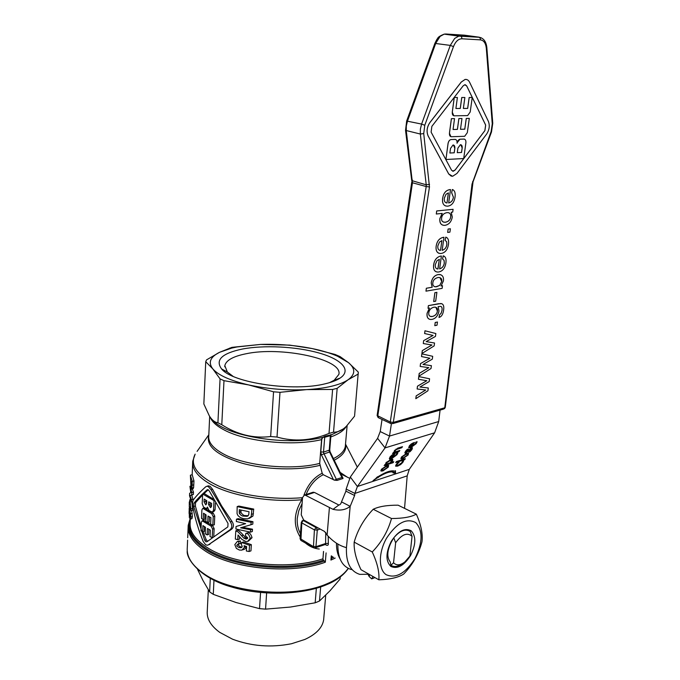 <?xml version="1.0" encoding="UTF-8"?>
<svg xmlns="http://www.w3.org/2000/svg" width="680" height="680" viewBox="0 0 680 680"><rect width="100%" height="100%" fill="white"/><g stroke="black" fill="none" stroke-linecap="round" stroke-linejoin="round"><path stroke-width="1.02" d="M393.55 562.76L390.932 565.275L390.26 562.02C386.656 557.217 387.056 550.477 391.459 541.798L393.788 537.803L395.641 542.767L393.55 562.76C396.44 565.751 400.205 565.479 404.846 561.943L409.887 556.087L412.046 536.341C407.337 532.125 401.863 534.267 395.641 542.767M390.932 565.275C394.051 567.256 397.757 566.763 402.041 563.788M391.263 541.365C385.679 552.746 385.534 561.102 390.847 566.423C397.383 569.373 403.954 565.751 410.567 555.543C416.007 544.527 416.202 536.282 411.171 530.791C404.778 527.467 398.14 530.995 391.263 541.365M386.129 574.685C395.726 578.875 405.305 573.546 414.868 558.696C422.756 542.742 423.07 530.731 415.811 522.656C406.529 517.684 396.814 522.792 386.673 537.999C378.445 552.168 378.309 569.542 386.129 574.685M403.69 574.048C398.438 577.49 390.15 579.411 378.845 579.802L360.986 569.696C356.014 559.147 353.736 549.958 354.178 542.121C357.791 529.635 364.14 518.678 373.226 509.26C378.938 506.473 387.234 505.113 398.123 505.189L416.339 514.165C421.107 525.002 422.986 534.225 421.966 541.841C418.744 554.013 412.649 564.748 403.69 574.048M392.7 423.58L393.32 422.39L390.26 422L390.49 423.351L392.7 423.58M445.264 407.252L443.496 409.13L392.615 423.64M377.12 415.488L411.697 182.554L426.19 186.541L390.26 422L377.12 415.488L378.131 417.571M208.309 589.798L207.272 611.048C206.558 618.638 210.706 625.744 219.725 632.358L232.551 639.2C251.473 646.272 271.133 647.785 291.524 643.731L304.861 639.446C316.038 634.287 322.295 627.81 323.629 619.998L323.816 617.797M197.625 569.534L202.912 580.371L209.627 591.889L213.273 594.346L236.13 602.539L259.522 608.634L265.557 609.135L290.488 607.044L315.163 602.794L317.373 601.91L319.498 600.992L329.911 590.877L340.085 579.045L340.263 576.98M319.498 600.992L320.671 586.917M332.613 389.445L337.17 388.339L333.531 432.166L329.018 433.423L332.613 389.445L306.637 389.606C316.098 389.079 324.428 387.957 331.627 386.24C338.776 384.506 344.258 382.355 348.067 379.788C355.453 374.399 355.606 368.704 348.543 362.686L337.51 356.218C330.48 353.149 322.056 350.608 312.239 348.585C295.409 345.219 278.162 343.842 260.508 344.428L237.048 346.936L231.769 348.083L219.547 352.308C210.205 357 207.961 362.517 212.797 368.883L205.734 361.7L203.847 403.962L209.312 415.846C211.871 420.019 214.736 422.331 217.915 422.781L220.065 378.887L223.992 380.673L221.782 424.719L217.915 422.781M329.502 382.67L334.195 380.23L338.861 374.425C343.12 359.168 280.874 346.077 245.726 353.829C233.044 356.413 226.075 360.357 224.816 365.644L227.35 372.011L233.002 376.295M331.007 434.851L325.159 436.16L324.717 437.257L322.889 437.3L325.159 436.16M354.611 415.548L358.3 372.104L348.543 362.686L340.144 356.643L334.985 354.416L312.239 348.585L289.697 345.117L260.508 344.428L231.931 347.352L219.547 352.308L206.533 359.881L205.734 361.7M333.531 432.166C337.934 432.319 342.219 430.363 346.375 426.284L354.552 416.168M242.199 349.078C264.052 344.87 296.344 346.545 319.022 352.988C341.725 359.388 351.951 370.158 340.127 378.072C336.719 380.324 331.857 382.202 325.541 383.707C294.066 391.986 232.416 382.976 221.595 368.951C215.016 359.992 221.884 353.37 242.199 349.078M340.017 558.824C337.577 554.676 336.396 549.465 336.473 543.184M325.236 544.535L326.102 545.02C327.709 545.768 328.457 545.215 328.338 543.388L328.21 536.418M300.441 533.715C297.976 529.065 296.913 523.94 297.253 518.347L298.792 510.782L302.099 503.489M325.737 532.5L325.601 544.408L315.358 547.774M316.812 527.221L315.996 527.544L303.39 520.608L302.065 520.821M208.199 489.779L204.017 493.603M202.589 494.981L195.534 502.707L195.389 506.039L201.144 526.617M203.04 531.87L206.244 539.818L207.528 541.322M204.391 526.592L204.17 531.496L202.648 531.998L202.946 525.597L205.505 527.314L205.207 533.723L206.159 534.327L207.136 534.913L208.649 534.412L208.896 529.337M203.405 520.438L212.611 525.615L214.141 528.598L213.749 536.648M204.969 514.19L204.739 519.18L203.218 519.664L203.516 513.221L206.091 514.904L205.785 521.365L206.745 521.951L207.723 522.529L209.244 522.044L209.491 516.894M203.983 508.045L213.222 513.128L214.761 516.111L214.336 524.764L212.806 525.258L213.222 516.604L211.684 513.612L203.278 508.614L202.742 508.427L201.909 509.856L201.518 518.432L203.218 519.664M202.631 494.012L202.19 503.633L203.498 507.034L206.397 508.7L207.442 507.076L208.981 510.433L211.59 511.827L212.347 511.989L213.537 510.323L214.013 500.608L202.631 494.012L204.161 493.552L213.231 499.01M206.626 503.489L205.751 504.866L204.034 501.831L204.161 499.06L206.754 500.71L206.626 503.489M207.136 534.913L207.442 528.496L210.341 530.128L210.026 536.562L212.194 537.693L212.619 529.091L211.081 526.108L202.156 520.829L201.348 522.231L200.957 530.74L202.648 531.998M208.403 486.642L206.966 486.242L205.768 486.744C200.285 491.725 196.12 496.128 193.264 499.97C192.474 501.5 192.363 504.05 192.941 507.62C195.151 518.789 198.585 530.102 203.226 541.543L205.666 544.79L207.392 545.241L208.437 544.808L229.942 529.813C232.262 527.841 232.407 525.207 230.367 521.917L211.072 489.77L208.403 486.642M205.81 541.722L204.731 540.319L193.792 506.523L193.936 503.192C197.03 499.29 201.416 494.844 207.085 489.855L208.258 489.804L209.389 491.173L228.029 523.456L227.843 526.881L206.992 541.739L205.81 541.722M191.853 501.891L192.712 510.221L191.071 510.723L189.873 499.69L189.499 502.002M190.383 475.218L191.063 488.699L191.429 489.243L191.964 488.053L192.295 481.372L190.383 475.218L192.202 474.708L193.953 480.904L193.621 487.577L193.103 488.75L191.599 489.192M192.279 488.996L193.477 492.082L193.375 494.419L191.718 495.091L193.129 500.183M207.655 486.038L209.941 486.192L212.611 489.319L221.587 505.827L231.99 521.39C234.048 524.671 233.903 527.298 231.557 529.269L208.191 544.969M191.683 510.535L192.44 516.579L191.862 518.653M342.762 477.76L343.009 478.508L341.929 477.521L336.328 479.298L337.118 480.394L334.441 480.165L336.328 479.298L323.57 452.829L323.519 452.089L329.732 450.007L330.947 435.251L330.352 435.676L329.179 451.188L341.929 477.521L342.609 477.488M334.441 480.165L323.255 474.716L322.184 473.254C313.964 477.335 307.887 484.636 303.935 495.167M322.184 473.254L319.694 463.394L321.589 439.612L322.889 437.3M326.094 552.908L325.312 562.224L322.906 559.428L323.501 551.438M347.106 477.037L339.056 471.648M302.524 497.777L301.758 497.752L301.793 499.766L302.396 499.57M331.551 558.322L330.922 560.065L335.189 558.076M330.905 434.554L330.352 435.676L324.717 437.257L323.519 452.089L320.781 451.868L321.359 454.784L333.523 479.842M330.123 451.885L342.933 478.014M337.118 480.394L343.009 478.508M306.068 494.521C309.927 485.078 315.656 478.482 323.255 474.716M301.758 497.752C273.564 500.063 240.644 495.431 219.198 486.285C197.472 476.153 189.456 465.443 195.151 454.138L192.729 461.236C191.879 469.106 197.65 476.68 210.043 483.947C230.367 495.771 269.28 502.639 301.793 499.766C293.7 513.128 293.165 525.538 300.195 536.996M305.473 543.031C309.655 546.584 314.253 548.582 319.269 549.032M236.045 526.507L235.9 529.006L250.52 532.134L250.656 529.822L240.567 527.816L250.963 524.731L251.115 522.299L236.453 519.197L236.325 521.509L245.642 523.642L236.045 526.507L245.54 523.617M236.453 519.197L238.127 518.653L252.951 521.696L252.799 524.119L250.963 524.731M242.403 527.272L252.493 529.21L252.348 531.513L250.52 532.134M245.846 533.4L245.421 535.704L247.707 537.829L246.678 539.062L243.856 538.194L241.578 535.729C236.81 530.238 237.804 532.091 235.799 530.817L235.339 539.062L237.753 539.682L238.025 535.015L241.935 539.41L245.65 541.433L247.588 541.45L250.206 538.331C249.152 534.701 247.699 533.06 245.846 533.4L247.622 532.797C249.543 532.5 251.013 534.131 252.033 537.702L248.438 541.152M239.581 536.682L239.445 539.104L237.753 539.682M235.799 530.817L237.464 530.255C238.306 530.034 240.252 531.667 243.304 535.143L245.607 537.591L247.546 538.458M237.158 506.6L237.056 513.646L238.034 515.678L240.414 517.608L243.44 518.662L247.826 518.857L251.15 516.621L251.872 509.668L237.158 506.6L238.833 506.073L253.716 509.073L252.986 516.018L249.364 518.356M246.211 546.431L246.211 546.771C246.304 547.995 245.438 548.913 243.593 549.534L242.802 549.814M238.059 541.306L240.448 540.983L240.593 543.388L238.893 543.975L238.748 541.56L237.218 541.594L234.804 544.646L236.394 548.428L239.394 550.052L241.868 550.137L244.451 547.383L244.069 545.683L246.619 546.567L246.355 550.995L249.135 551.505L249.518 545.292L241.723 542.538L241.281 544.365L242.233 546.406L241.069 547.723L239.487 547.638C237.439 546.856 236.564 546.048 236.861 545.215L238.008 543.983L238.893 543.975M238.774 543.957L238.535 544.637C238.417 545.64 239.3 546.439 241.188 547.043L241.986 547.17M241.723 542.538L243.449 541.943L251.337 544.654L250.963 550.86L249.135 551.505M273.555 391.799L279.99 392.317L277.015 437.053L270.657 436.535L273.555 391.799L248.608 384.914L223.992 380.673M358.3 373.991L348.067 379.788L337.17 388.339M220.065 378.887L212.797 368.883C218.407 375.3 230.341 380.647 248.608 384.914C267.401 388.986 286.739 390.55 306.637 389.606L279.99 392.317M277.015 437.053C294.202 441.94 311.542 440.725 329.018 433.423M221.782 424.719C237.413 434.707 253.708 438.642 270.657 436.535M190.799 517.089L190.612 513.791L189.168 508.419L189.371 517.633L190.383 519.112L190.799 517.089L192.44 516.579M189.593 512.38L190.136 516.749L189.091 513.409L189.133 510.875L189.593 512.38M207.723 522.529L208.029 516.069L210.944 517.667L210.63 524.152L212.806 525.258M250.656 529.822L252.493 529.21M251.115 522.299L252.951 521.696M215.407 503.098L215.067 509.838L213.885 511.513L212.763 511.862M210.171 502.656L210.094 504.16L211.335 506.948M211.497 506.209L210.519 507.62L208.573 504.628L208.701 501.848L211.633 503.421L211.497 506.209M205.632 500.012L206.524 504.075M251.872 509.668L253.716 509.073M239.275 513.137L239.326 509.694L249.05 511.734L248.701 514.921L246.917 516.315L243.737 516.103C242.072 516.205 240.584 515.219 239.275 513.137L240.975 512.592C242.726 514.887 244.23 515.865 245.48 515.542L248.098 515.814M240.975 510.077L240.975 512.592M238.748 541.56L240.448 540.983M249.518 545.292L251.337 544.654M189.924 486.293L190.799 492.694L189.635 493.272L189.533 495.652L191.42 502.027L191.513 499.8L189.975 495.61L191.726 494.904L191.819 492.567L189.924 486.293L190.612 486.098M191.819 492.567L193.477 492.082M191.726 494.904L193.375 494.419M189.975 495.61L191.718 495.091M191.513 499.8L193.171 499.307M191.42 502.027L192.712 501.636M190.961 482.383L191.02 481.066L191.701 482.791L191.301 486.412L190.961 482.383L191.463 482.248M191.964 488.053L193.621 487.577M192.295 481.372L193.953 480.904M189.873 499.69L190.374 499.537M191.148 508.827L192.797 508.317M189.669 504.517L189.788 501.806L190.052 504.398M189.269 502.069L189.295 507.042L189.516 508.147L189.958 508.019M189.516 508.147L189.584 506.693L191.071 510.723M303.467 519.869L301.308 522.223L301.826 522.92L314.415 529.89L317.279 530.119L316.94 528.615L315.996 527.544L314.415 529.89L313.403 547.553L315.01 547.885L315.945 546.678L325.516 543.549L328.338 543.388M339.702 472.965L345.576 476.289M412.046 536.341L410.21 531.454C405.356 528.513 399.874 530.63 393.788 537.803M259.522 608.634L260.567 592.518M265.557 609.135L266.628 593.002M315.163 602.794L316.353 588.26M213.273 594.346L213.979 580.269M209.627 591.889L210.29 578.374M346.162 489.065L345.925 491.138L341.504 501.883L350.175 506.345L354.62 495.516L354.866 493.425L346.162 489.065L350.327 477.037L357.408 486.498L385.05 447.899L377.596 438.337L380.222 431.562L389.521 436.067L391.391 423.776M440.07 410.108L438.693 421.541L434.613 432.811L409.284 469.362L407.192 475.864L404.549 508.351M341.504 501.883C341.003 503.787 340.119 504.84 338.844 505.027L314.466 492.439L312.604 492.405M346.451 547.697L345.245 547.289C338.835 545.394 332.792 541.322 327.114 535.067L324.564 531.479L303.662 519.996L301.24 514.854L302.541 497.581L304.394 495.057L305.55 495.32L333.038 509.329C339.966 510.918 345.678 509.923 350.175 506.345L346.451 547.697C345.874 562.445 350.302 571.327 359.754 574.362L369.027 574.251M368.041 574.472L369.257 576.64L369.469 574.498M337.866 543.991C337.628 558.093 342.116 566.61 351.33 569.551M372.946 576.462L371.756 578.909L369.257 576.64M409.284 469.362L357.408 486.498L354.866 493.425L407.192 475.864M377.596 438.337L350.327 477.037M410.677 446.921L412.964 443.692L410.108 445.757L409.751 446.819L410.677 446.921M438.693 421.541L389.521 436.067L385.05 447.899L434.613 432.811M385.976 466.608L382.33 469.038L382.126 470.058L383.699 469.863L387.337 467.423L387.541 466.412L385.976 466.608L385.526 466.021M390.184 462.859L391.671 460.377L390.184 460.538L386.835 462.689L386.469 464.049L390.184 462.859M391.408 458.022L393.661 454.801L390.779 456.883L390.447 457.938L391.408 458.022M406.7 453.313L408.536 453.144L408.161 454.92L402.9 458.66L401.064 458.83L401.421 457.062L406.7 453.313M405.798 453.05L404.974 453.101L405.433 451.418L407.226 449.395L408.382 449.038L406.325 451.154L406.385 452.064L411.629 447.848L412.454 447.814L411.935 449.59L409.98 451.758L408.774 452.14L411.06 449.837L411.51 448.978L411.034 448.842L405.798 453.05L404.838 452.54M405.339 458.694L404.625 459.697L395.734 462.544L396.44 461.541L405.339 458.694M392.258 457.759L396.006 455.013L396.686 453.16L397.885 452.787L396.975 454.699L391.45 458.821L389.58 458.966L389.912 457.113L391.875 455.107L395.207 453.535L392.258 457.759L391.909 457.308M402.875 462.323L400.639 464.567L397.613 466.14L395.666 466.183L396.21 464.465L397.936 462.562L399.151 462.171L397.137 464.185L396.942 465.264L398.335 465.12L401.923 462.638L402.407 461.125L403.614 460.742L402.875 462.323L402.381 461.72L402.824 460.989M382.976 470.892L381.046 471.079L381.378 469.344L386.707 465.562L388.628 465.383L388.28 467.117L382.976 470.892L382.5 470.271L380.808 470.535M402.483 446.683L401.761 447.721L396.406 449.531L395.241 450.644L394.927 451.996L399.823 450.475L399.1 451.503L392.538 453.552L393.992 452.285L394.375 450.704L398.225 447.992L402.483 446.683M378.072 477.368L373.014 480.709L378.037 476.723C385.866 471.818 391.459 469.982 394.833 471.214L395.471 470.662L395.513 473.28L392.972 472.821L393.618 472.269C390.481 471.129 385.305 472.829 378.072 477.368L377.596 476.748L376.312 477.862M390.787 459.527L392.793 459.357L392.581 460.938L391.076 462.579L393.796 461.712L393.082 462.714L384.149 465.579L385.543 464.338L385.959 462.774L390.787 459.527M411.502 446.666L415.216 443.946L415.939 442.085L417.112 441.719L416.168 443.64L410.686 447.729L408.909 447.865L409.258 445.969L411.23 443.972L414.502 442.433L411.502 446.666L411.162 446.241M407.243 455.217L407.456 454.18L405.96 454.359L402.348 456.764L402.126 457.81L403.639 457.623L407.243 455.217M403.282 457.733L400.826 458.294M408.289 453.058L407.6 454.418M401.506 456.943L401.999 457.64M407.099 453.738L405.773 453.654M409.496 450.024L409.122 449.556M408.459 451.197L408.085 450.721M406.079 452.106L405.314 452.438M412.105 447.754L411.502 448.902M405.467 451.367L405.96 452.013M404.625 459.697L404.149 459.085L396.431 461.55M392.216 457.7L389.308 458.422M394 453.934L393.524 454.623M390.447 457.938L389.98 457.342M397.086 453.033L396.559 453.968M393.661 454.801L393.244 454.265M396.304 464.338L396.797 465.069M397.919 465.239L395.582 465.766M403.393 461.406L403.027 460.929M388.382 465.29L387.676 466.667M383.265 469.99L382.5 470.271M387.192 465.962L385.866 465.868M381.505 469.166L381.999 469.888M398.633 450.84L393.227 452.557M394.451 450.594L394.927 451.996M401.293 447.049L397.511 448.248M399.1 451.503L398.607 450.883M401.761 447.721L401.268 447.091M395.012 471.062L395.046 472.677L393.474 472.387M395.513 473.28L395.046 472.677M393.618 472.269L393.142 471.656L387.166 471.971M378.089 477.708L377.613 477.088M393.082 462.714L392.606 462.094L384.846 464.567M392.572 459.272L391.825 460.683M386.019 462.689L386.469 464.049M391.332 459.927L389.887 459.858M411.459 446.615L408.637 447.321M413.287 442.833L412.811 443.504M409.751 446.819L409.309 446.258M416.296 441.975L415.82 442.825M412.964 443.692L412.548 443.164M382.032 419.424L380.222 431.562M454.189 152.805L449.871 153.017L454.189 152.805L454.81 148.266L453.466 145.019M457.274 152.668L457.895 148.138L460.402 144.704C461.745 144.772 462.332 145.86 462.188 147.951L461.558 152.456L457.274 152.668L461.524 152.456L462.154 147.942L460.836 144.721M434.571 286.671L436.56 286.748L439.705 285.404L441.728 281.46L439.986 277.627M452.71 171.215L455.115 170L484.848 130.628L485.647 125.111L466.692 85.952L465.307 84.753M453.815 115.77L452.26 112.166L454.24 97.469L457.394 97.486L454.274 97.469L452.293 112.174C452.14 114.393 452.752 115.6 454.138 115.804L467.619 115.608L470.203 111.996L472.226 97.537L469.192 97.529L467.679 108.417L463.361 108.443L464.865 97.512L461.788 97.503L460.284 108.46L455.906 108.494L460.25 108.46L461.754 97.495L464.865 97.512M463.361 108.434L467.644 108.409L469.158 97.52L472.226 97.537M457.394 129.379L458.873 118.549L461.941 118.498L458.906 118.549L457.427 129.387L453.058 129.498L457.427 129.387M460.488 129.293L464.754 129.183L466.25 118.431L469.31 118.388L466.285 118.439L464.797 129.191L460.488 129.302L461.975 118.507M450.933 136.697L449.429 133.186L451.384 118.669L454.529 118.626L451.427 118.669L449.471 133.195C449.318 135.388 449.93 136.561 451.308 136.731L464.687 136.289L467.313 132.668L469.31 118.388M457.096 142.783L459.96 139.204L464.287 139.102M445.893 159.502L463.7 158.55L465.885 142.919C466.063 140.539 465.409 139.256 463.921 139.069L459.994 139.213C458.481 139.604 457.504 140.956 457.045 143.259C457.223 140.862 456.56 139.57 455.039 139.383L451.044 139.536C449.506 139.927 448.519 141.287 448.069 143.616L445.927 159.511L448.026 143.607C448.477 141.279 449.471 139.918 451.01 139.528L455.421 139.417M455.906 108.494L457.394 97.486M453.058 129.498L454.529 118.626M469.6 82.237C468.52 80.129 467.015 79.203 465.086 79.45L461.236 82.084L429.879 122.612C426.904 127.143 426.334 131.597 428.162 135.975L448.74 173.978L452.583 176.316L456.977 173.425L486.591 134.138C489.345 129.88 489.965 125.664 488.435 121.49L469.6 82.237M455.149 170.008L453.254 171.258L451.571 170.238L431.12 132.141L431.868 126.344L463.097 85.909L464.78 84.753L466.726 85.96L485.69 125.12L484.891 130.628L455.149 170.008M451.358 176.214L448.706 173.969L428.128 135.966C426.3 131.589 426.87 127.134 429.837 122.604L461.202 82.084L465.052 79.45L466.335 79.45M449.871 153.017L450.491 148.461L453.024 145.001C454.376 145.069 454.988 146.166 454.844 148.274L454.223 152.813M430.304 316.412L432.387 316.464C435.387 315.648 437.044 313.837 437.376 311.032L435.906 307.309M436.976 268.863L437.996 268.974L439.314 259.335M439.586 250.274L440.538 250.376L441.873 240.626M443.547 222.113L445.493 222.207C448.545 221.561 450.262 219.793 450.662 216.886C450.95 214.786 450.304 213.393 448.715 212.721M449.939 189.576L449.973 189.584C445.91 190.264 443.471 193.179 442.654 198.339C443.437 193.171 445.876 190.247 449.939 189.576L449.964 189.576M448.673 202.971C451.333 202.283 452.906 200.362 453.381 197.2L451.613 192.669L452.344 189.49L451.647 192.678L453.415 197.208C452.94 200.387 451.358 202.308 448.673 202.988L450.508 189.558M445.765 206.006C443.156 205.071 442.111 202.512 442.62 198.331C442.068 203.498 443.708 206.108 447.567 206.176L447.831 206.15C451.775 205.538 454.18 202.512 455.048 197.064C455.566 192.882 454.665 190.357 452.344 189.49M442.179 250.316C444.822 249.526 446.377 247.597 446.837 244.528L446.641 241.825L445.068 240.227L445.783 237.133L445.102 240.244L446.675 241.833L446.87 244.536C446.403 247.63 444.839 249.56 442.179 250.333L443.963 237.286L443.437 237.337C439.408 238.17 436.993 241.094 436.194 246.118C436.96 241.085 439.373 238.161 443.402 237.328L443.963 237.286M438.965 253.292C436.619 252.356 435.685 249.968 436.16 246.109C435.65 250.835 437.096 253.292 440.521 253.496L441.354 253.427C445.264 252.662 447.644 249.628 448.486 244.324C448.987 240.261 448.086 237.864 445.783 237.133M436.305 214.013L436.679 210.953L453.092 209.312L436.713 210.962L436.305 214.013L442.229 213.401L439.926 218.501C439.518 223.057 441.082 225.335 444.635 225.352L445.111 225.309C449.004 224.51 451.392 221.748 452.276 217.022L451.231 212.245L452.702 212.092L453.092 209.312M442.884 225.156C440.47 224.34 439.475 222.122 439.892 218.493L442.179 213.409M436.313 271.839C434.061 270.912 433.168 268.583 433.627 264.843C434.418 259.879 436.823 256.947 440.835 256.046C436.858 256.955 434.452 259.887 433.661 264.851C433.135 269.407 434.503 271.813 437.775 272.06L438.812 271.966C442.714 271.142 445.077 268.107 445.91 262.854C446.412 258.842 445.51 256.496 443.207 255.816L442.535 258.893L444.108 260.44L444.304 263.1C443.844 266.152 442.281 268.09 439.629 268.898C442.263 268.056 443.81 266.126 444.269 263.083L444.074 260.423L442.502 258.885L443.326 255.85M433.695 301.563L434.868 292.697L436.892 292.366L434.902 292.714L433.695 301.563L435.676 301.197L436.892 292.366M425.977 291.159L442.119 288.371L442.493 285.71L441.048 285.957L443.402 280.95C443.879 277.024 442.51 274.873 439.288 274.49L438.175 274.584C434.444 275.375 432.131 278.128 431.23 282.837L432.183 287.257L426.368 288.252L425.977 291.159L426.334 288.243L432.149 287.249L431.197 282.829C432.098 278.111 434.409 275.366 438.141 274.567L440.742 274.695M441.065 285.94L442.493 285.71M429.454 319.209C427.499 318.452 426.708 316.472 427.091 313.259L429.411 308.04M438.974 317.441L439.629 314.636L441.039 313.429L441.983 310.454L441.073 313.438L439.662 314.653L439 317.45C441.481 316.778 443.02 314.347 443.606 310.156C444.227 305.898 443.267 303.697 440.725 303.543L428.4 305.643L428.043 308.303L428.375 305.635L438.421 303.756L441.838 303.714M428.043 308.303L429.462 308.031L427.116 313.276C426.734 317.228 427.966 319.302 430.822 319.481L432.149 319.362C435.719 318.537 437.988 315.75 438.983 310.998L438.124 306.654L440.589 306.374C441.856 306.578 442.331 307.947 442.008 310.462C442.281 308.1 441.889 306.765 440.81 306.442M434.8 325.669L435.208 322.464L437.452 322.023L435.242 322.473L434.8 325.669L437.01 325.219L437.452 322.023M424.6 333.523L424.975 330.769L435.82 333.54L425.008 330.777L424.635 333.531L433.041 335.435L423.674 340.646L423.283 343.545L431.962 344.998L422.322 350.633L421.931 353.506L434.137 345.907L434.546 343.017L426.139 341.615L434.546 343.017M421.931 353.506L422.288 350.616L431.919 344.99M423.283 343.545L423.64 340.637L433.007 335.427M421.515 356.567L421.855 353.838L432.667 356.311L421.88 353.855L421.515 356.567L429.896 358.241L427.609 359.558L429.862 358.232M423.045 364.463L431.4 365.661L423.028 364.471L432.301 359.159L432.692 356.328M420.18 366.435L420.537 363.57L427.575 359.541L420.572 363.579L420.18 366.435L428.833 367.659L419.237 373.422L418.854 376.252L419.203 373.405L428.791 367.659M418.447 379.27L418.778 376.584L429.582 378.777L418.812 376.592L418.447 379.27L426.802 380.724L417.512 386.189L417.129 388.994L425.748 390.005L416.202 395.887L415.82 398.684L427.916 390.787L428.306 387.982L419.968 387.005L428.306 387.982M415.82 398.684L416.168 395.87L425.705 390.005M417.129 388.994L417.477 386.172L426.76 380.715M447.678 232.416L448.112 229.024L450.389 228.769L448.146 229.032L447.678 232.416L449.922 232.144L450.389 228.769M446.258 202.869L447.015 202.963L448.383 192.916M447.049 202.971C444.924 202.768 444.014 201.169 444.32 198.169L446.004 194.268L448.426 192.907L447.015 202.963M441.906 240.618L440.504 250.393C438.438 250.257 437.554 248.752 437.844 245.879L439.501 242.029L441.906 240.618M445.527 222.224L445.06 222.258C442.374 222.173 441.235 220.753 441.635 218.008C442.008 215.007 443.802 213.214 447.015 212.627L447.329 212.602C449.964 212.721 451.087 214.149 450.695 216.903C450.296 219.801 448.579 221.578 445.527 222.224L445.493 222.207M439.348 259.326L437.844 268.991C435.871 268.829 435.03 267.368 435.31 264.588L436.96 260.763L439.348 259.326M439.629 268.898L441.396 256.003M439.705 285.404L435.633 286.841C433.475 286.569 432.539 285.234 432.828 282.837C433.177 280.058 434.885 278.298 437.937 277.55L438.897 277.466C441.133 277.729 442.085 279.063 441.762 281.469L439.739 285.413M432.421 316.472L431.23 316.582C429.309 316.31 428.493 315.027 428.791 312.74C429.19 309.901 430.839 308.074 433.738 307.258L434.962 307.148C436.942 307.402 437.758 308.703 437.41 311.041C437.079 313.846 435.412 315.656 432.421 316.472L432.387 316.464M426.139 341.615L435.455 336.421L435.854 333.548M418.82 376.244L431.01 368.509L431.4 365.661M419.968 387.005L429.19 381.574L429.582 378.777M378.845 579.802C379.534 572.271 377.332 562.998 372.257 551.973L354.178 542.121M372.257 551.973C381.582 542.266 388 531.114 391.501 518.525L373.226 509.26M391.501 518.525C402.866 518.483 411.145 517.029 416.339 514.165M390.6 423.478L378.59 417.792L377.774 416.1L412.445 182.894L406.283 130.9L406.308 125.995L407.49 121.048L435.761 43.257L440.121 36.363L444.236 34.127L445.842 34.008L464.457 35.181L478.975 37.162L460.402 36.023L458.804 36.142L454.682 38.411L450.287 45.39L421.591 124.083L420.385 129.081L420.342 134.036L426.232 184.807L411.731 180.6L405.552 130.45M434.877 43.392L450.287 45.39L453.492 46.589C455.566 41.463 458.371 38.862 461.915 38.777L461.61 36.933L460.793 36.133L445.587 34M461.915 38.777L480.471 39.873C483.794 40.367 485.741 43.171 486.319 48.28L492.26 123.802L491.113 131.597L472.031 184.059L444.762 407.779L393.32 422.39L429.471 186.957L423.725 133.56L420.342 134.036L405.535 130.373L406.657 121.031L421.591 124.083L424.779 125.264L453.492 46.589M412.318 179.86L411.697 182.529M429.471 186.957L426.19 186.541L426.232 184.807L429.53 184.365M480.471 39.873L480.173 38.063L478.975 37.162L481.244 37.825M486.319 48.28L486.846 47.66M492.26 123.802L492.754 123.122M472.642 181.526L473.034 181.84L491.487 131.971L492.762 123.25L486.854 47.779C486.242 41.761 483.752 38.258 479.366 37.281L458.804 36.142L444.236 34.127C436.602 37.17 438.115 38.462 436.892 39.355L434.885 43.367L406.657 121.031M472.031 184.059L472.532 183.795M348.202 568.352C344.012 574.532 336.694 579.777 326.247 584.077C293.42 598.323 231.54 593.181 204.289 573.996C192.057 565.607 186.388 556.767 187.289 547.476L187.595 540.115M342.865 429.182L330.964 435.072M330.803 436.96C338.827 434.027 343.978 430.508 346.256 426.394M345.474 444.584L345.312 446.437C344.411 451.129 340.255 455.285 332.834 458.889M210.367 417.409C212.049 421.931 216.852 426.216 224.766 430.27C246.696 441.889 293.573 446.454 321.589 439.612M319.694 463.394C291.83 470.688 245.301 466.098 223.55 454.019C212.984 448.239 208.063 442.212 208.769 435.931L209.678 416.415M326.102 545.02L325.661 544.348M313.412 547.562L300.9 540.421L301.826 522.92L302.337 521.509L304.011 520.183M320.076 529.014L317.279 530.119L315.945 546.678L313.089 546.439L300.084 538.543M332.546 556.58L331.661 556.979M333.736 557.251L331.551 558.255M323.212 560.235C289.867 571.888 232.458 566.185 206.533 548.785C192.797 539.648 187.365 530.17 190.247 520.344M324.02 561.144C290.436 573.078 232.118 567.366 205.87 549.695C191.131 539.792 185.886 529.61 190.145 519.154M322.881 558.824C289.748 570.333 232.781 564.663 207.026 547.425C194.905 539.486 189.286 531.131 190.162 522.376L190.298 519.163M321.359 454.784L330.089 451.835L329.732 449.956M321.852 438.438L320.781 451.868M333.642 460.538C342.907 455.779 346.885 450.313 345.559 444.159L345.525 444.014M353.413 459.331L357.298 467.151M331.279 555.858L330.922 560.065M325.312 562.224C291.695 574.693 232.05 569.083 205.369 551.055C193.035 542.904 187.315 534.344 188.207 525.368L190.009 519.044M208.828 434.724L197.098 451.375M319.906 465.35C298.291 470.738 265.82 469.854 241.791 463.114C216.844 455.277 205.844 445.995 208.803 435.268M323.57 551.471L322.906 559.428M189.474 515.287L190.29 515.032M189.694 510.042L190.612 509.754M190.612 513.791L192.27 513.273M189.091 513.409L189.831 513.179M190.383 519.112L192.032 518.593M203.278 508.614L204.799 508.138M211.684 513.612L213.222 513.128M213.222 516.604L214.761 516.111M207.085 489.855L207.808 489.642M193.936 503.192L195.534 502.707M193.792 506.523L195.389 506.039M211.072 489.77L212.611 489.319M230.367 521.917L231.99 521.39M229.942 529.813L231.557 529.269M204.731 540.319L206.244 539.818M208.437 544.808L209.95 544.298M202.708 521.016L204.23 520.54M212.619 529.091L214.141 528.598M211.081 526.108L212.611 525.615M213.537 510.323L215.067 509.838M208.573 504.628L210.094 504.16M204.034 501.831L205.564 501.364M250.206 538.331L252.033 537.702M245.582 539.036L247.358 538.433M243.856 538.194L245.607 537.591M241.578 535.729L243.304 535.143M251.6 514.292L253.436 513.697M251.15 516.621L252.986 516.018M239.224 511.572L240.924 511.029M244.451 547.383L246.211 546.771M239.487 547.638L241.188 547.043M236.861 545.215L238.535 544.637M192.125 485.265L193.792 484.789M322.762 437.367C287.988 446.173 227.009 436.517 213.189 420.554M327.114 535.067L329.392 507.866M314.466 492.439L305.55 495.32M338.844 505.027L333.038 509.329M369.41 574.464L369.265 575.968M345.925 491.138L354.62 495.516M405.96 454.359L405.501 453.772M402.9 458.66L402.424 458.048M408.161 454.92L407.677 454.308M411.935 449.59L411.502 449.046M411.034 448.842L410.609 448.307M406.325 451.154L405.977 450.712M391.45 458.821L390.966 458.192M396.975 454.699L396.517 454.104M390.779 456.883L390.43 456.433M397.604 453.602L397.146 453.016M397.137 464.185L396.788 463.735M397.613 466.14L397.128 465.528M388.28 467.117L387.804 466.497M395.241 450.644L394.833 450.126M396.406 449.531L396.041 449.063M398.021 448.877L397.528 448.248M390.184 460.538L389.708 459.927M386.835 462.689L386.435 462.171M392.581 460.938L392.096 460.317M410.686 447.729L410.201 447.108M416.168 443.64L415.718 443.079M410.108 445.757L409.768 445.323M416.806 442.544L416.339 441.958M412.394 180.489L412.403 181.16M423.725 133.56L424.779 125.264M444.499 408.714L445.264 407.379L473.034 181.84M325.524 585.131C301.096 595.068 261.639 595.943 231.429 586.942C200.353 578.433 186.082 558.866 187.238 550.842M224.527 371.526L224.578 370.532M224.766 366.792L224.816 365.644M357.323 467.117L345.559 444.159L345.312 446.437L347.131 425.544M334.195 380.23L340.127 378.072M300.067 538.611L301.3 522.291M192.168 474.725L192.644 463.275M187.689 537.752L188.113 527.697M331.738 556.112L331.534 558.484M231.769 348.083L229.619 348.109M337.51 356.218L340.144 356.643M189.168 508.419L190.009 508.173M204.263 507.96L202.742 508.427M208.496 485.792L206.966 486.242M203.677 520.344L202.156 520.829M207.587 508.334L206.754 508.589M247.724 516.06L246.917 516.315M237.218 541.594L238.901 541.016M241.069 547.723L241.494 547.578M300.067 538.688L300.909 540.438M339.991 473.552L349.554 478.244M227.35 372.011L221.595 368.951M345.55 476.272L339.685 472.931M323.629 619.998L325.728 595.17M325.771 585.029C332.868 582.225 342.38 577.184 348.347 568.429M304.394 495.057L313.31 492.175M374.935 577.592L372.521 578.587M407.456 454.18L406.971 453.568M410.95 448.179L411.434 448.791M387.541 466.412L387.056 465.791M391.671 460.377L391.187 459.748"/></g></svg>

